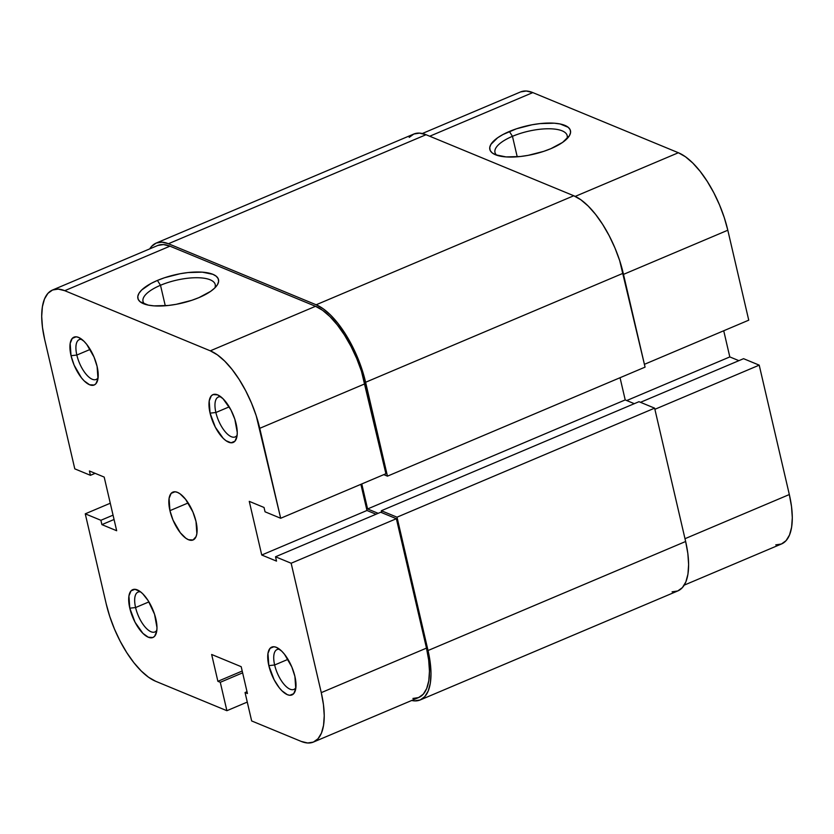 <?xml version="1.0" encoding="UTF-8"?>
<svg xmlns="http://www.w3.org/2000/svg" width="834" height="834" viewBox="0 0 834 834"><rect width="100%" height="100%" fill="white"/><g stroke="black" fill="none" stroke-linecap="round" stroke-linejoin="round"><path stroke-width="1.25" d="M76.832 355.055A21.642 8.955 -112.9 0 0 87.163 375.415A21.642 8.955 -112.9 0 0 98.099 377.698A21.642 8.955 67.1 0 1 96.129 379.47A21.642 8.955 67.1 0 1 76.832 355.055L90.176 349.415L76.832 355.055A21.642 8.955 67.1 0 1 79.261 339.615A21.642 8.955 67.1 0 1 81.909 339.438A21.642 8.955 -112.9 0 0 76.832 355.055L71.036 355.701L76.832 355.055M97.109 366.47A25.969 10.738 67.1 0 1 97.578 380.481A25.969 10.738 67.1 0 1 84.766 381.461A25.969 10.738 67.1 0 1 71.036 355.701L74.132 365.167L81.409 377.771L84.171 380.888L89.582 384.755L94.148 385.016L95.889 383.755L97.974 378.709L97.109 366.47L94.002 356.994L86.736 344.39L83.973 341.273L78.563 337.416L76.123 336.811L72.245 338.406L70.171 343.452L71.036 355.701A25.969 10.738 67.1 0 1 79.553 337.874A25.969 10.738 67.1 0 1 97.109 366.47M215.881 412.507A21.642 8.955 -112.9 0 0 226.202 432.867A21.642 8.955 -112.9 0 0 237.137 435.15A21.642 8.955 67.1 0 1 235.178 436.922A21.642 8.955 67.1 0 1 215.881 412.507L229.214 406.856L215.881 412.507A21.642 8.955 67.1 0 1 218.31 397.067A21.642 8.955 67.1 0 1 220.947 396.88A21.642 8.955 -112.9 0 0 215.881 412.507L210.074 413.143L215.881 412.507M236.147 423.912A25.969 10.738 67.1 0 1 236.616 437.923A25.969 10.738 67.1 0 1 223.804 438.903A25.969 10.738 67.1 0 1 210.074 413.143L215.328 427.196L223.21 438.34L225.972 440.696L231.06 442.791L234.938 441.196L237.012 436.161L237.263 432.565L234.823 419.189L230.893 409.859L223.012 398.715L217.601 394.857L213.035 394.597L211.294 395.858L209.209 400.904L210.074 413.143A25.969 10.738 67.1 0 1 218.591 395.326A25.969 10.738 67.1 0 1 236.147 423.912M135.588 607.548A21.642 8.955 -112.9 0 0 145.919 627.908A21.642 8.955 -112.9 0 0 156.855 630.191A21.642 8.955 67.1 0 1 154.884 631.964A21.642 8.955 67.1 0 1 135.588 607.548L148.932 601.898L135.588 607.548A21.642 8.955 67.1 0 1 138.017 592.109A21.642 8.955 67.1 0 1 140.665 591.921A21.642 8.955 -112.9 0 0 135.588 607.548L129.791 608.184L135.588 607.548M155.864 618.953A25.969 10.738 67.1 0 1 156.333 632.964A25.969 10.738 67.1 0 1 143.521 633.944A25.969 10.738 67.1 0 1 129.791 608.184L135.045 622.237L142.927 633.381L148.337 637.239L152.903 637.499L154.644 636.238L156.729 631.202L156.98 627.606L154.54 614.231L148.15 600.636L142.729 593.756L139.966 591.4L134.879 589.304L131.001 590.899L128.926 595.945L129.791 608.184A25.969 10.738 67.1 0 1 138.308 590.368A25.969 10.738 67.1 0 1 155.864 618.953M274.636 664.99A21.642 8.955 -112.9 0 0 284.957 685.35A21.642 8.955 -112.9 0 0 295.893 687.633A21.642 8.955 67.1 0 1 293.933 689.405A21.642 8.955 67.1 0 1 274.636 664.99L287.97 659.35L274.636 664.99A21.642 8.955 67.1 0 1 277.065 649.55A21.642 8.955 67.1 0 1 279.703 649.373A21.642 8.955 -112.9 0 0 274.636 664.99L268.829 665.626L274.636 664.99M294.902 676.405A25.969 10.738 67.1 0 1 295.372 690.416A25.969 10.738 67.1 0 1 282.559 691.386A25.969 10.738 67.1 0 1 268.829 665.626L274.084 679.689L279.202 687.706L281.965 690.823L287.376 694.691L289.815 695.285L293.693 693.69L295.768 688.644L294.902 676.405L291.806 666.929L284.53 654.325L281.767 651.208L276.356 647.34L273.917 646.746L270.049 648.341L267.964 653.387L268.829 665.626A25.969 10.738 67.1 0 1 277.347 647.809A25.969 10.738 67.1 0 1 294.902 676.405M160.503 285.27A37.071 13.052 -13.1 0 0 144.814 304.202A37.071 13.052 166.9 0 1 143.01 301.366A37.071 13.052 166.9 0 1 160.503 285.27L165.278 305.765L160.503 285.27A37.071 13.052 166.9 0 1 215.224 284.561A37.071 13.052 166.9 0 1 214.859 287.897A37.071 13.052 -13.1 0 0 199.493 277.795A37.071 13.052 -13.1 0 0 160.503 285.27L157.417 280.433L160.503 285.27M198.982 297.602A41.398 14.574 166.9 0 1 142.082 303.044A41.398 14.574 166.9 0 1 157.417 280.433L164.59 277.722L180.207 273.708L188.046 272.551L202.318 272.155L212.91 274.323L216.298 276.283L218.216 278.733L218.602 281.569L217.434 284.696L214.765 287.991L210.679 291.327L198.982 297.602L191.81 300.303L176.193 304.316L168.353 305.473L154.082 305.869L148.212 305.098L140.102 301.752L138.183 299.302L137.798 296.456L138.965 293.328L141.634 290.034L151.048 283.456L157.417 280.433A41.398 14.574 166.9 0 1 203.246 272.228A41.398 14.574 166.9 0 1 216.798 285.655A41.398 14.574 166.9 0 1 198.982 297.602M169.938 510.658L188.182 502.944L169.938 510.658L173.034 520.135L180.311 532.738L185.826 538.211L188.474 539.723L193.05 539.973A25.969 10.738 67.1 0 1 169.938 510.658A25.969 10.738 67.1 0 1 172.847 492.133A25.969 10.738 67.1 0 1 196 521.438A25.969 10.738 67.1 0 1 193.092 539.963L196.084 536.596L196.866 533.677L196 521.438L192.904 511.961L185.628 499.358L180.113 493.884L177.465 492.373L175.025 491.779L171.147 493.374L169.073 498.419L169.938 510.658M291.149 563.242L321.267 692.637L426.487 648.112L396.369 518.706L291.149 563.242L321.267 692.637L323.456 704.678L324.238 715.708L323.561 725.288L321.465 733.065L318.025 738.747L313.376 742.093L307.694 742.99L301.189 741.405L251.66 720.941L245.05 692.533L247.437 693.523L241.193 666.689L211.648 654.481L217.893 681.315L220.28 682.295L226.89 710.704L247.271 702.082L226.89 710.704L155.635 681.263L226.89 710.704L220.28 682.295L217.893 681.315L242.204 671.026L217.893 681.315L211.648 654.481L241.193 666.689L247.437 693.523L245.05 692.533L247.01 691.699L245.05 692.533L251.66 720.941L301.189 741.405A69.243 28.637 67.1 0 0 313.49 742.041L418.71 697.516A69.243 28.637 -112.9 0 0 426.487 648.112L396.369 518.706L380.731 512.243L275.512 556.778L291.149 563.242L275.512 556.778L276.523 561.115L275.512 556.778L380.731 512.243L396.369 518.706L291.149 563.242M52.448 290.055L157.668 245.519A69.243 28.637 -112.9 0 1 169.969 246.166L64.75 290.691L210.304 350.833L315.523 306.297L169.969 246.166L64.75 290.691A69.243 28.637 67.1 0 0 52.448 290.055A69.243 28.637 67.1 0 0 44.671 339.459L74.789 468.854L44.671 339.459L42.482 327.418L41.7 316.388L42.378 306.808L44.473 299.031L47.913 293.359L52.563 290.003L58.244 289.106L64.75 290.691L210.304 350.833L217.372 354.846L224.721 361.132L232.092 369.452L239.181 379.48L245.738 390.833L251.482 403.072L256.215 415.728L280.683 518.268L265.045 511.805L264.034 507.468L249.262 501.359L261.74 555.017L276.523 561.115L261.74 555.017L366.97 510.481L360.882 484.325L366.97 510.481L376.04 514.234L366.97 510.481L261.74 555.017L249.262 501.359L264.034 507.468L265.045 511.805L280.683 518.268L385.913 473.733L361.445 371.193L356.712 358.537L350.958 346.298L344.411 334.945L337.311 324.916L329.951 316.597L322.591 310.311L315.523 306.297L169.969 246.166L163.474 244.57L157.782 245.467M412.913 698.454L418.595 697.558L423.255 694.211L426.695 688.53L428.791 680.752L429.458 671.172L428.686 660.142L426.487 648.112L321.267 692.637A69.243 28.637 67.1 0 1 313.49 742.041M85.256 513.827L100.893 520.291L101.904 524.628L116.677 530.737L104.187 477.079L89.415 470.981L90.426 475.317L74.789 468.854L90.426 475.317L89.415 470.981L104.187 477.079L116.677 530.737L101.904 524.628L114.06 519.488L101.904 524.628L100.893 520.291L113.049 515.151L100.893 520.291L85.256 513.827L106.189 603.774L85.256 513.827L110.276 503.236L85.256 513.827M155.635 681.263L148.567 677.25L141.217 670.963L133.847 662.644L126.758 652.615L120.2 641.263L114.456 629.024L109.723 616.368L106.189 603.774A69.243 28.637 67.1 0 0 155.635 681.263M385.913 473.733L364.979 383.786L259.749 428.322L280.683 518.268L385.913 473.733M242.631 672.84L220.28 682.295L242.631 672.84M95.118 473.337L90.426 475.317L95.118 473.337M259.749 428.322L364.979 383.786A69.243 28.637 -112.9 0 0 315.523 306.297L210.304 350.833A69.243 28.637 67.1 0 1 259.749 428.322M156.125 243.101A69.243 28.637 67.1 0 0 149.766 248.866L151.59 246.395L156.239 243.048L161.921 242.152L168.426 243.737L426.038 134.712L573.771 195.75L316.159 304.775L168.426 243.737L426.038 134.712A69.243 28.637 -112.9 0 0 413.737 134.065L156.125 243.101A69.243 28.637 67.1 0 1 168.426 243.737L316.159 304.775A69.243 28.637 67.1 0 1 365.605 382.264L623.217 273.229A69.243 28.637 -112.9 0 0 573.771 195.75L316.159 304.775L323.217 308.788L330.577 315.075L337.937 323.394L345.036 333.423L351.583 344.776L357.338 357.015L362.071 369.671L365.605 382.264L623.217 273.229L645.068 367.127L387.456 476.151L365.605 382.264L387.456 476.151L645.068 367.127L619.683 260.635L614.95 247.979L609.195 235.741L602.648 224.388L595.559 214.369L588.189 206.05L580.829 199.764L573.771 195.75L426.038 134.712L419.544 133.127L413.852 134.024L409.202 137.37M383.776 474.64L387.456 476.151L383.776 474.64M361.779 483.949L367.596 508.959L625.208 399.924L620.048 377.719L625.208 399.924L367.596 508.959L378.177 513.327L367.596 508.959L361.779 483.949M634.288 403.677L625.208 399.924L634.288 403.677M381.816 512.691L381.357 510.721L638.98 401.696L381.357 510.721L397.005 517.184L654.617 408.149L638.98 401.696L654.617 408.149L685.642 541.495L428.03 650.53L397.005 517.184L654.617 408.149L685.642 541.495L428.03 650.53A69.243 28.637 67.1 0 1 420.263 699.934A69.243 28.637 67.1 0 1 411.683 700.487L414.456 700.873L420.148 699.976L424.798 696.63L428.238 690.959L430.334 683.182L431.011 673.591L430.229 662.571L428.03 650.53L397.005 517.184L381.357 510.721L381.816 512.691M420.263 699.934L677.875 590.899A69.243 28.637 -112.9 0 0 685.642 541.495L687.841 553.536L688.623 564.566L687.946 574.146L685.85 581.923L682.41 587.605L677.761 590.952L672.079 591.848M566.818 138.944A37.071 13.052 -13.1 0 0 551.451 128.832A37.071 13.052 -13.1 0 0 512.462 136.317L509.376 131.47A41.398 14.574 166.9 0 1 555.194 123.276A41.398 14.574 166.9 0 1 568.757 136.703A41.398 14.574 166.9 0 1 550.94 148.64L543.768 151.35L528.151 155.353L520.301 156.521L506.04 156.917L495.448 154.749L492.06 152.789L490.131 150.339L489.746 147.503L490.913 144.376L497.669 137.746L502.996 134.503L516.538 128.77L532.155 124.756L540.005 123.599L554.266 123.203L560.146 123.974L568.246 127.321L570.175 129.77L570.56 132.616L569.393 135.744L562.637 142.374L550.94 148.64A41.398 14.574 166.9 0 1 494.041 154.092A41.398 14.574 166.9 0 1 509.376 131.47L512.462 136.317A37.071 13.052 166.9 0 1 567.172 135.598A37.071 13.052 166.9 0 1 566.818 138.944M517.226 156.802L512.462 136.317L517.226 156.802M654.888 409.296L759.211 365.146L789.329 494.541L684.995 538.701L789.329 494.541L759.211 365.146L743.574 358.683L640.481 402.311L743.574 358.683L759.211 365.146L654.888 409.296M775.756 544.894L781.437 543.997L786.087 540.64L789.527 534.969L791.622 527.192L792.3 517.612L791.518 506.582L789.329 494.541A69.243 28.637 -112.9 0 1 781.552 543.945L684.234 585.134M738.882 360.663L729.813 356.921L723.724 330.764L729.813 356.921L626.72 400.549L729.813 356.921L738.882 360.663M422.317 133.513L520.51 91.959A69.243 28.637 -112.9 0 1 532.811 92.595L429.719 136.234L532.811 92.595L678.365 152.737L575.22 196.397L678.365 152.737A69.243 28.637 -112.9 0 1 727.811 230.226L623.488 274.376L727.811 230.226L748.744 320.173L727.811 230.226L724.277 217.632L719.544 204.976L713.8 192.737L707.242 181.385L700.153 171.356L692.783 163.037L685.433 156.75L678.365 152.737L532.811 92.595L526.306 91.01L520.625 91.907M748.744 320.173L644.421 364.322L748.744 320.173M496.762 155.239A37.071 13.052 166.9 0 1 494.969 152.403A37.071 13.052 166.9 0 1 512.462 136.317A37.071 13.052 -13.1 0 0 496.762 155.239"/></g></svg>
